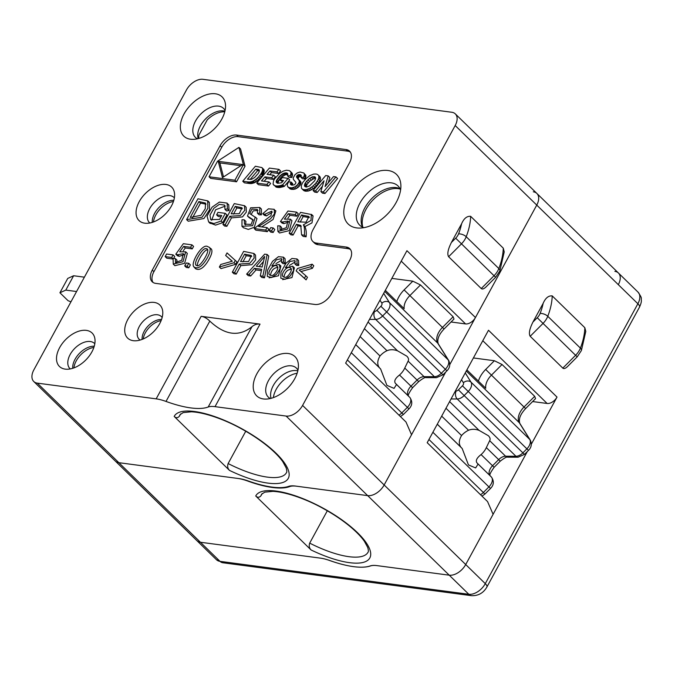 <?xml version="1.0" encoding="UTF-8"?>
<svg xmlns="http://www.w3.org/2000/svg" width="675" height="675" viewBox="0 0 675 675"><rect width="100%" height="100%" fill="white"/><g stroke="black" fill="none" stroke-linecap="round" stroke-linejoin="round"><path stroke-width="1.01" d="M215.021 406.654L260.018 324.118L201.167 316.33C204.078 316.735 206.963 318.33 209.815 321.106L166.016 401.431A72.849 23.954 -151.4 0 0 208.178 407.017A28.848 9.492 -151.4 0 1 215.021 406.654L286.116 416.062A14.428 8.851 -45.7 0 0 302.586 405.422L455.186 125.533A14.428 8.851 -45.7 0 0 455.313 113.889A14.428 8.851 -45.7 0 0 451.761 112.252L202.947 79.312A14.428 8.851 -45.7 0 0 186.469 89.961L33.868 369.849A14.428 8.851 -45.7 0 0 33.75 381.493L115.307 461.05A14.428 8.851 -45.7 0 0 118.859 462.687A14.428 8.851 134.3 0 1 115.307 461.05L196.872 540.616A14.428 8.851 -45.7 0 0 200.424 542.253A14.428 8.851 134.3 0 1 196.872 540.616L216.447 559.71A14.428 8.851 -45.7 0 0 219.999 561.347L468.813 594.278L449.238 575.184L377.148 565.642A28.848 9.492 -151.4 0 0 370.516 565.928L370.583 565.81M329.695 560.486L329.67 560.52A28.848 9.492 -151.4 0 0 320.288 558.115L200.424 542.253L219.999 561.347A8.657 6.218 97.5 0 0 222.775 562.748L471.589 595.688C478.381 595.873 483.486 592.971 486.911 586.988L639.512 307.1A8.657 2.843 28.6 0 0 637.883 303.75L618.308 284.656A14.428 8.851 -45.7 0 0 618.435 273.012A14.428 8.851 -45.7 0 0 614.883 271.375M466.29 370.997L519.269 422.677L529.74 439.442L471.015 382.16A5.771 4.506 148 0 0 463.388 382.7L461.531 379.721L427.199 442.69L487.553 501.567L493.104 514.308L465.708 564.545A14.428 8.851 134.3 0 1 449.238 575.184A14.428 8.851 -45.7 0 0 465.708 564.545L527.293 451.592M531.343 444.167L557.01 397.086A8.657 5.307 134.3 0 1 547.13 403.473L532.617 401.549M329.67 560.52A73.575 24.199 -151.4 0 0 370.516 565.928M255.732 495.99C257.648 497.753 259.411 497.644 261.031 495.661A60.59 19.929 28.6 0 1 261.588 494.277L264.735 492.159L272.902 491.358C286.808 491.965 307.699 499.778 323.055 508.41C333.703 514.257 343.01 520.535 350.958 527.242C356.974 532.381 361.462 537.089 364.424 541.358L367.748 547.476C368.499 550.285 368.575 551.888 367.985 552.285A60.59 19.929 28.6 0 1 309.69 543.122C308.77 545.788 309.226 548.066 311.074 549.965L255.732 495.99A64.918 21.347 28.6 0 1 319.857 506.427A64.918 21.347 28.6 0 1 370.567 555.888A64.918 21.347 28.6 0 1 311.074 549.965M327.308 510.798L309.69 543.122M262.195 493.518L261.031 495.661M471.589 595.688A8.657 6.218 97.5 0 1 468.813 594.278A14.428 8.851 -45.7 0 0 485.283 583.639L637.883 303.75A14.428 8.851 -45.7 0 0 638.01 292.106L618.435 273.012A14.428 8.851 134.3 0 1 618.308 284.656L536.752 205.09A14.428 8.851 -45.7 0 0 536.87 193.447A14.428 8.851 -45.7 0 0 533.317 191.81M289.735 486.574A28.848 9.492 -151.4 0 1 296.587 486.211L367.673 495.627L449.238 575.184L376.937 565.616A28.848 9.492 28.6 0 0 370.271 565.912A72.132 23.718 -151.4 0 1 329.957 560.579A28.848 9.492 28.6 0 0 320.498 558.141L200.424 542.253L118.859 462.687L237.727 478.423A28.848 9.492 -151.4 0 1 247.582 480.997A72.849 23.954 -151.4 0 0 289.735 486.574L290.048 486.017M449.601 401.6L479.107 430.38L488.422 435.763C490.118 437.543 490.531 439.189 489.67 440.682L505.592 456.216L515.936 456.258A5.771 3.915 90.2 0 0 518.088 457.211L524.509 454.385L528.517 450.368C531.444 447.449 532.035 444.032 530.272 440.108A5.771 4.506 -32 0 0 529.74 439.442A8.657 5.307 134.3 0 1 526.888 448.841L528.517 450.368M479.107 430.38C475.318 428.971 471.8 428.929 468.543 430.253A17.314 13.669 136 0 0 461.573 435.544C458.806 440.176 458.603 444.083 460.958 447.255L462.189 448.521L468.458 464.923L475.639 467.935L478.086 464.037L476.854 462.763C475.487 460.544 476.896 457.819 481.081 454.579A17.314 13.669 136 0 0 486.337 447.609L489.67 440.682M532.955 322.051L537.249 317.739A8.657 5.307 -45.7 0 0 540.127 313.436A5.771 2.599 21.2 0 1 547.771 316.288L580.399 348.114A14.428 8.851 134.3 0 1 575.598 355.295L577.226 356.822L567.717 366.356C565.549 368.474 563.912 369.056 562.807 368.12L530.187 336.293C528.576 333.695 529.495 328.944 532.955 322.051L543.147 303.353C545.459 298.029 548.48 295.549 552.217 295.886L584.837 327.712A67.804 41.58 134.3 0 1 580.399 348.114A5.771 2.599 21.2 0 1 581.394 350.527L585.782 331.442M585.799 331.442L584.837 327.712M534.684 396.326L524.019 407.017L525.648 408.544L535.553 398.613L534.684 396.326L502.057 364.5L494.378 360.737L473.394 357.952M461.531 379.721L488.498 330.252L557.01 397.086M502.057 364.5L491.392 375.19A14.428 8.851 -45.7 0 0 485.738 388.268L466.889 369.892M455.313 113.889L536.87 193.447A14.428 8.851 134.3 0 1 536.752 205.09L449.786 364.601M445.728 372.035L384.151 484.979A14.428 8.851 134.3 0 1 367.673 495.627A14.428 8.851 -45.7 0 0 384.151 484.979L485.283 583.639A8.657 2.843 28.6 0 1 486.911 586.988M312.466 215.494A14.428 8.851 -45.7 0 0 312.044 215.671M362.905 227.323A28.105 17.238 134.3 0 1 371.959 201.066A28.105 17.238 134.3 0 1 398.09 188.637A28.105 17.238 134.3 0 1 400.207 189.076M143.243 338.943A16.563 10.159 134.3 0 1 161.114 320.625M73.912 367.892A18.174 11.146 134.3 0 1 93.876 347.439M153.478 221.974A18.174 11.146 134.3 0 1 173.433 201.513M198.83 138.434A20.891 12.808 134.3 0 1 198.897 135.152L207.217 119.897A20.891 12.808 134.3 0 1 224.758 111.847M174.175 416.424C176.091 418.188 177.854 418.078 179.466 416.095A60.59 19.929 28.6 0 1 180.031 414.72L183.178 412.602L191.346 411.792C205.242 412.4 226.133 420.221 241.49 428.844C252.146 434.692 261.444 440.969 269.401 447.685C275.408 452.824 279.897 457.523 282.867 461.793L286.183 467.918C286.934 470.72 287.01 472.331 286.419 472.728A60.59 19.929 28.6 0 1 228.125 463.556C227.205 466.222 227.669 468.509 229.508 470.407L174.175 416.424A64.918 21.347 28.6 0 1 238.3 426.87A64.918 21.347 28.6 0 1 289.001 476.331A64.918 21.347 28.6 0 1 229.508 470.407M245.751 431.241L228.125 463.556M180.638 413.952L179.466 416.095M76.57 291.524L65.796 290.098L59.923 292.764L67.753 278.412L73.626 275.746L84.4 277.172M70.968 301.809L68.082 300.721L59.923 292.764M73.626 275.746L65.796 290.098M286.116 416.062L367.673 495.627L295.38 486.051A28.848 9.492 28.6 0 0 288.714 486.354A72.132 23.718 -151.4 0 1 248.4 481.013A28.848 9.492 28.6 0 0 238.933 478.583L118.859 462.687L37.302 383.13L156.17 398.858A28.848 9.492 -151.4 0 1 166.016 401.431M368.044 322.034L397.541 350.814L406.865 356.206C408.561 357.986 408.974 359.623 408.105 361.117L424.035 376.658L434.379 376.692A5.771 3.915 90.2 0 0 436.523 377.654L442.952 374.819L446.951 370.811C449.888 367.892 450.47 364.466 448.715 360.543A5.771 4.506 -32 0 0 448.175 359.885A8.657 5.307 134.3 0 1 445.323 369.276L446.951 370.811M397.541 350.814C393.761 349.414 390.243 349.372 386.977 350.696A17.314 13.669 136 0 0 380.017 355.987C377.249 360.619 377.047 364.517 379.392 367.689L380.624 368.963L386.902 385.366L394.073 388.378L396.529 384.472L395.297 383.198C393.922 380.987 395.331 378.262 399.516 375.013A17.314 13.669 136 0 0 404.772 368.052L408.105 361.117M451.389 242.494L455.693 238.182A8.657 5.307 -45.7 0 0 458.57 233.871A5.771 2.599 21.2 0 1 466.214 236.722L498.833 268.549A14.428 8.851 134.3 0 1 494.041 275.729L495.661 277.265L486.16 286.791C483.983 288.908 482.347 289.499 481.25 288.554L448.622 256.728C447.01 254.137 447.93 249.387 451.389 242.494L461.59 223.788C463.894 218.472 466.914 215.983 470.652 216.329L503.28 248.155A67.804 41.58 134.3 0 1 498.833 268.549A5.771 2.599 21.2 0 1 499.837 270.97L504.225 251.885L503.28 248.155M455.186 125.533L536.752 205.09L475.453 317.528A8.657 5.307 134.3 0 1 465.564 323.916L451.06 321.992M453.119 316.761L442.454 327.451L444.083 328.987L453.988 319.047L453.119 316.761L420.491 284.943L412.813 281.171L391.837 278.395M302.586 405.422L384.151 484.979L411.539 434.742L405.996 422.002L345.634 363.125L406.941 250.695L475.453 317.528M420.491 284.943L409.835 295.633A14.428 8.851 -45.7 0 0 404.173 308.711L385.332 290.326M349.481 162.835L312.964 229.821A14.428 8.851 -45.7 0 0 312.846 241.464A14.428 8.851 -45.7 0 0 316.398 243.093L346.25 247.05A14.428 8.851 -45.7 0 1 349.802 248.687A14.428 8.851 -45.7 0 1 349.684 260.331L331.425 293.819A14.428 8.851 -45.7 0 1 314.947 304.459L155.706 283.382A14.428 8.851 -45.7 0 1 152.162 281.745A14.428 8.851 -45.7 0 1 152.28 270.101L220.101 145.707A14.428 8.851 -45.7 0 1 236.579 135.068L346.056 149.555A14.428 8.851 -45.7 0 1 349.608 151.192A14.428 8.851 -45.7 0 1 349.481 162.835M387.99 170.497A34.619 21.237 -45.7 0 0 347.861 197.151A34.619 21.237 -45.7 0 0 358.577 228.066A34.619 21.237 -45.7 0 0 387.534 214.034A34.619 21.237 -45.7 0 0 400.849 184.731A34.619 21.237 -45.7 0 0 387.99 170.497M154.178 302.417A23.085 14.158 -45.7 0 0 127.432 320.186A23.085 14.158 -45.7 0 0 134.57 340.799A23.085 14.158 -45.7 0 0 153.883 331.442A23.085 14.158 -45.7 0 0 162.759 311.909A23.085 14.158 -45.7 0 0 154.178 302.417M33.75 381.493A14.428 8.851 -45.7 0 0 37.302 383.13M263.427 398.95A27.405 16.808 -45.7 0 0 264.929 399.077A27.405 16.808 -45.7 0 0 287.854 387.965A27.405 16.808 -45.7 0 0 298.392 364.77A27.405 16.808 -45.7 0 0 264.532 363.741A27.405 16.808 -45.7 0 0 263.427 398.95M65.213 369.124A23.372 14.335 -45.7 0 0 86.282 359.497A23.372 14.335 -45.7 0 0 94.795 338.217A23.372 14.335 -45.7 0 0 79.768 330.919A23.372 14.335 -45.7 0 0 59.653 347.617A23.372 14.335 -45.7 0 0 64.724 369.048A23.372 14.335 -45.7 0 0 65.213 369.124M144.771 223.197A23.372 14.335 -45.7 0 0 165.847 213.57A23.372 14.335 -45.7 0 0 174.361 192.291A23.372 14.335 -45.7 0 0 159.334 184.992A23.372 14.335 -45.7 0 0 139.21 201.69A23.372 14.335 -45.7 0 0 144.281 223.121A23.372 14.335 -45.7 0 0 144.771 223.197M190.553 139.236A27.405 16.808 -45.7 0 0 192.046 139.354A27.405 16.808 -45.7 0 0 214.979 128.242A27.405 16.808 -45.7 0 0 225.517 105.047A27.405 16.808 -45.7 0 0 191.658 104.017A27.405 16.808 -45.7 0 0 190.553 139.236M197.471 138.788A20.199 12.386 134.3 0 1 195.362 137.329A20.199 12.386 134.3 0 1 200.602 114.218A20.199 12.386 134.3 0 1 223.568 108.413A20.199 12.386 134.3 0 1 225.087 110.481M198.172 138.611A20.199 12.386 134.3 0 1 205.875 118.614A20.199 12.386 134.3 0 1 223.493 110.903A20.199 12.386 134.3 0 1 224.927 111.189M149.808 223.003A17.601 10.792 134.3 0 1 149.572 222.784A17.601 10.792 134.3 0 1 149.723 208.575A17.601 10.792 134.3 0 1 174.15 197.589A17.601 10.792 134.3 0 1 174.378 197.817M152.263 222.387A17.601 10.792 134.3 0 1 154.617 213.351A17.601 10.792 134.3 0 1 173.821 200.289M70.242 368.93A17.601 10.792 134.3 0 1 70.014 368.71A17.601 10.792 134.3 0 1 70.158 354.502A17.601 10.792 134.3 0 1 94.593 343.516A17.601 10.792 134.3 0 1 94.812 343.744M72.706 368.314A17.601 10.792 134.3 0 1 75.052 359.277A17.601 10.792 134.3 0 1 94.255 346.216M270.346 398.512A20.199 12.386 134.3 0 1 268.245 397.052A20.199 12.386 134.3 0 1 270.675 377.224A20.199 12.386 134.3 0 1 291.473 365.85A20.199 12.386 134.3 0 1 296.452 368.137A20.199 12.386 134.3 0 1 297.962 370.204M260.018 324.118C257.108 323.755 254.424 324.608 251.969 326.692C238.925 337.112 224.876 335.247 209.815 321.106M162.152 317.52A15.871 9.728 -45.7 0 0 161.35 316.558A15.871 9.728 -45.7 0 0 157.444 314.761A15.871 9.728 -45.7 0 0 141.1 323.696A15.871 9.728 -45.7 0 0 139.193 339.28A15.871 9.728 -45.7 0 0 140.164 340.048M142.104 339.407A15.871 9.728 134.3 0 1 148.196 325.898A15.871 9.728 134.3 0 1 161.553 319.469M400.596 189.987A27.405 16.808 -45.7 0 0 398.005 185.946A27.405 16.808 -45.7 0 0 391.255 182.841A27.405 16.808 -45.7 0 0 363.032 198.281A27.405 16.808 -45.7 0 0 359.724 225.188A27.405 16.808 -45.7 0 0 363.825 227.677M362.568 227.163A27.405 16.808 134.3 0 1 369.655 200.88A27.405 16.808 134.3 0 1 396.149 187.616A27.405 16.808 134.3 0 1 400.047 188.747M350.536 249.564A14.428 8.851 134.3 0 0 347.887 248.636L318.026 244.688A14.428 8.851 134.3 0 1 314.474 243.051L312.846 241.464M153.056 282.454A14.428 8.851 134.3 0 1 153.908 271.696L221.729 147.302A14.428 8.851 134.3 0 1 238.207 136.654L347.684 151.149A14.428 8.851 134.3 0 1 350.333 152.069M271.055 398.334A20.199 12.386 134.3 0 1 277.636 379.502A20.199 12.386 134.3 0 1 296.367 370.617A20.199 12.386 134.3 0 1 297.802 370.913M285.238 263.697L282.985 263.638L281.357 262.052L283.61 262.111L285.238 263.697L285.061 258.719L283.424 257.133M275.932 263.672L281.846 259.959M279.956 265.123L280.893 266.034L278.471 275.788L269.148 277.838M298.755 265.486L296.494 265.427L294.865 263.841L297.118 263.9L298.755 265.486L298.561 260.508L296.924 258.913M295.312 261.824L289.339 265.486M293.465 266.912L294.401 267.823L291.98 277.577L282.665 279.636M312.137 264.195L310.745 266.743L299.185 270.008L305.834 275.746L304.459 278.286L296.165 270.886L297.464 268.507L312.137 264.195L313.765 265.781L312.382 268.329L300.983 271.552M305.834 275.746L307.471 277.341L306.087 279.872L296.165 270.886M328.185 175.88L325.046 186.621L333.501 176.58L335.964 176.909L323.35 191.911L320.87 191.582L324.034 180.799L315.554 190.882L313.082 190.553L325.696 175.551L328.185 175.88L329.813 177.466L328.261 182.807M335.964 176.909L337.601 178.495L324.979 193.497L322.498 193.168L320.87 191.582M322.439 186.224L317.191 192.468L314.71 192.139L313.082 190.553M320.017 176.74L320.448 179.288L318.921 182.756L314.921 187.338L311.673 189.692L308.458 191.017L305.522 191.219L303.649 190.502L301.48 188.257L301.303 185.608L302.67 182.63L306.053 178.571L309.774 175.643L313.639 174.082L316.102 173.998L317.478 174.386L320.017 176.74M209.047 176.782L210.676 178.369L236.554 181.794L245.033 166.244L240.562 148.981L238.933 147.395L217.527 161.232L209.047 176.782L234.925 180.208L236.554 181.794M250.003 183.549L244.375 182.832L242.747 181.238L255.369 166.236L261.875 167.577L263.976 169.771L263.908 172.682L261.377 177.053L257.504 180.892L254.872 182.562L251.64 183.541L250.003 183.549L248.375 181.955L247.303 181.845L248.94 183.431M278.969 169.366L276.86 171.872L269.933 170.952L267.064 174.361L273.763 175.247L271.654 177.753L264.954 176.867L261.453 180.925L268.979 181.929L270.616 183.516L268.498 186.022L258.39 184.688L256.762 183.094L269.376 168.092L278.969 169.366L280.598 170.952L278.497 173.467L271.569 172.547L269.738 174.715M273.763 175.247L275.392 176.833L273.291 179.347L266.583 178.462L264.144 181.288M282.471 181.752L280.209 180.082L282.319 177.576L288.107 178.343L289.744 179.93L284.318 186.368L279.754 187.532L276.185 187.169L273.08 184.14L273.502 180.883L274.632 178.807L279.83 173.18L283.188 171.121L286.445 170.235L289.28 170.589L291.845 172.758L292.587 174.631L291.87 177.415L289.178 177.424L287.542 175.829L287.752 173.728L286.993 172.994L287.752 173.737M287.854 174.42L285.103 174.901L281.821 177.145L278.868 180.697L277.788 183.288M300.561 174.724L298.046 174.825L296.603 176.344L296.747 177.449L299.337 180.757L299.067 182.528L297.523 184.84L294.907 186.865L291.802 187.844L289.187 187.591L287.744 186.756L287.212 184.68L288.503 181.896L291.136 182.073L290.301 184.064L291.921 185.169L294.173 184.866L295.625 183.6L295.886 182.385L293.414 179.432L293.186 177.947L294.958 174.749L297.304 172.893L300.088 172.032L303.767 172.977L305.893 175.39L305.083 178.951L302.442 178.748L300.814 177.154L301.236 175.382L300.561 174.724L301.236 175.382M301.21 176.141L299.675 176.411L298.232 177.938L298.375 179.044L300.712 181.752L300.974 183.178L300.139 185.161L297.953 187.532L295 189.118L291.836 189.397L289.997 188.831L287.744 186.756M291.136 182.073L292.773 183.659L292.013 185.169M268.76 256.07L264.499 277.83L261.9 277.484L260.272 275.898L261.681 269.291L254.433 268.338L256.061 269.924L250.687 275.999L248.265 275.678L246.637 274.092L264.651 254.146L267.131 254.475L268.76 256.07M261.394 270.633L256.061 269.924M240.84 265.655L236.242 274.092L233.947 273.788L232.318 272.194L243.667 251.37L253.876 253.496L254.137 258.103L249.708 263.393L239.212 264.06L240.84 265.655L251.859 264.693L255.715 259.833L255.513 255.082L253.918 253.454M225.661 255.479L227.045 252.931L236.967 261.934L235.668 264.313L220.995 268.608L219.367 267.022L220.75 264.482L232.318 261.217L225.661 255.479L232.158 261.267M209.9 248.164L211.191 248.847C212.912 250.914 211.596 255.412 207.233 262.33C202.922 268.616 198.982 270.717 195.412 268.625L194.738 267.747M190.367 264.895L188.781 267.806L186.351 267.486L184.714 265.891L186.3 262.988L188.738 263.309L190.367 264.895M191.945 244.839L190.603 247.303L183.684 246.383L179.719 251.817L185.701 251.817L182.976 261.74L173.281 264.052L173.062 258.483L175.39 258.584L175.475 262.499L181.761 260.28L183.237 253.69L177.66 254.728L175.804 254.18L183.338 243.7L191.945 244.839L193.582 246.426L192.232 248.898L185.313 247.978L183.279 250.762M185.701 251.817L187.329 253.412L184.604 263.334L174.893 265.663M175.39 258.584L177.019 260.179L176.58 262.938M183.988 254.711L179.288 256.314L177.432 255.774L175.804 254.18M173.087 254.888L171.686 257.47L165.172 256.61L166.573 254.028L173.087 254.888L174.724 256.483L173.618 258.508M172.834 258.998L166.801 258.196L165.172 256.61M311.462 214.346L313.09 215.932L311.993 222.877L304.99 226.547L303.353 224.952M304.898 226.462C306.18 229.264 306.577 232.715 306.096 236.807L303.202 236.427L301.573 234.832L304.467 235.212L304.509 229.677C304.324 227.087 303.927 225.501 303.311 224.91L304.948 226.513M301.261 226.311L298.097 225.889L293.077 235.086L290.79 234.782L289.153 233.187L300.51 212.363L311.31 214.498L310.981 220.413L303.345 224.859L304.982 226.454M296.595 212.144L295.253 214.608L288.335 213.697L284.377 219.13L290.317 219.181L287.66 229.019L277.923 231.382L277.703 225.804L280.032 225.906L280.049 229.677L286.318 227.728L287.896 221.012L282.31 222.05L280.454 221.493L287.989 211.005L296.595 212.144L298.232 213.739L296.882 216.203L289.972 215.291L287.887 218.135M291.929 220.784L289.288 230.622L279.543 232.993L277.898 231.415M280.032 225.906L281.669 227.5L281.374 230.268M288.638 221.948L283.947 223.644L282.082 223.079L280.454 221.493M274.776 229.525L273.181 232.453L270.759 232.132L269.131 230.538L270.726 227.618L273.147 227.939L274.776 229.525M274.717 210.119L275.873 210.887L273.097 219.468L261.723 226.901M254.213 228.563L270.962 215.688L271.839 211.148L264.777 214.304L262.752 213.713L268.431 208.82L274.219 209.318L274.455 213.874L270.456 218.843L258.525 226.479L267.072 227.61L268.701 229.196L267.351 231.677L255.842 230.158L254.213 228.563L265.722 230.091L267.351 231.677M272.295 212.178L266.414 215.899L264.389 215.3L262.752 213.713M244.291 219.822L244.519 224.168L251.184 224.387L252.906 219.637L247.48 216.034L250.636 207.782L259.774 207.478L259.774 213.283L257.462 213.207L257.394 209.469L251.935 209.064L249.742 213.528L255.218 217.266L252.602 225.703L241.971 226.311L241.988 219.772L244.291 219.822L245.928 221.417L245.548 224.91M253.209 220.134L249.109 217.628M259.774 207.478L261.402 209.073L261.402 214.878L259.09 214.793L257.462 213.207M257.968 210.457L253.252 210.862L251.125 214.54M256.846 218.852L254.289 227.289L248.307 229.433L243.354 227.669M231.466 217.882L226.859 226.319L224.556 226.015L222.927 224.421L234.276 203.597L244.502 205.715L244.755 210.33L240.334 215.603L229.829 216.287L231.466 217.882L242.477 216.911L246.333 212.06L246.147 207.293M225.298 213.342L221.096 221.046L213.899 223.552L208.643 221.923L207.065 216.076L212.06 207.208L219.375 202.095L227.121 203.082L227.424 208.912L224.986 209.334L224.657 205.149L219.392 204.339L213.857 208.28L209.993 215.089L210.718 219.67L219.611 219.392L221.721 215.528L216.599 214.852L217.949 212.372L225.298 213.342L226.927 214.937L222.725 222.64L215.587 225.113L209.647 222.893M227.812 203.993L228.732 204.694L229.053 210.507L226.614 210.929L224.986 209.334M225.264 206.111L215.578 209.765L211.638 220.269M221.02 216.81L218.236 216.439L216.599 214.852M208.17 201.817L209.318 202.432L209.528 209.824L203.926 218.531L188.224 221.206L186.587 219.611L197.944 198.787L207.664 200.872L207.849 208.33L202.146 217.198L186.587 219.611M273.367 397.617A21.929 13.449 134.3 0 1 297.143 373.241M221.096 221.046L222.725 222.64M227.424 208.912L229.053 210.507M229.829 216.287L225.231 224.724L226.859 226.319M225.231 224.724L222.927 224.421M259.774 213.283L261.402 214.878M267.072 227.61L265.722 230.091M264.777 214.304L266.414 215.899M273.147 227.939L271.552 230.858L273.181 232.453M271.552 230.858L269.131 230.538M295.253 214.608L296.882 216.203M288.335 213.697L289.972 215.291M282.31 222.05L283.947 223.644M304.467 235.212L306.096 236.807M298.097 225.889L296.468 224.294L300.763 225.399L301.573 234.832M296.468 224.294L291.448 233.491L293.077 235.086M291.448 233.491L289.153 233.187M171.686 257.47L172.96 258.711M190.603 247.303L192.232 248.898M183.684 246.383L185.313 247.978M177.66 254.728L179.288 256.314M188.738 263.309L187.152 266.212L188.781 267.806M187.152 266.212L184.714 265.891M207.444 246.468C201.935 243.38 190.029 263.815 193.944 266.87C197.674 269.502 202.036 266.667 207.048 258.373C210.153 252.678 210.938 249.016 209.41 247.404L207.444 246.468M235.33 260.339L234.031 262.718L235.668 264.313M234.031 262.718L219.367 267.022M239.212 264.06L234.613 272.498L236.242 274.092M234.613 272.498L232.318 272.194M267.131 254.475L262.862 276.235L264.499 277.83M262.862 276.235L260.272 275.898M254.433 268.338L249.058 274.413L250.687 275.999M249.058 274.413L246.637 274.092M303.767 172.977L305.893 175.39M304.265 173.804L304.358 174.833L305.994 176.428M304.358 174.833L304.096 176.023L305.724 177.609M304.096 176.023L303.455 177.356L305.083 178.951M303.455 177.356L300.814 177.154M299.919 174.572L301.269 175.888M299.219 174.53L300.848 176.124M298.595 174.614L300.223 176.209M298.046 174.825L299.675 176.411M297.565 175.12L299.202 176.715M297.16 175.492L298.789 177.078M296.823 175.922L298.451 177.517M296.603 176.344L298.232 177.938M296.511 176.723L298.148 178.318M296.553 177.069L298.181 178.664M296.747 177.449L298.375 179.044M297.118 177.938L298.755 179.533M298.536 179.415L300.164 181.01M299.084 180.157L300.712 181.752M299.337 180.757L300.966 182.351M299.346 181.592L300.974 183.178M299.067 182.528L300.696 184.123M298.502 183.575L300.139 185.161M297.523 184.84L299.152 186.435M296.325 185.937L297.953 187.532M294.907 186.865L296.536 188.452M293.372 187.532L295 189.118M291.802 187.844L293.431 189.43M290.199 187.802L291.836 189.397M289.187 187.591L290.815 189.186M288.368 187.245L289.997 188.831M290.655 182.933L292.283 184.528M290.377 183.6L291.988 185.169M290.301 184.064L291.262 185.009M286.993 172.994L283.466 173.315L279.113 176.648L276.556 180.301L276.126 182.073L277.703 183.288L281.635 182.748L283.508 180.52L280.209 180.082M288.107 178.343L282.69 184.773L284.318 186.368M282.69 184.773L281.635 185.178L283.264 186.764M281.635 185.178L280.505 185.507L282.142 187.102M280.505 185.507L279.315 185.777L280.943 187.363M279.315 185.777L278.125 185.946L279.754 187.532M278.125 185.946L276.995 185.988L278.632 187.582M276.995 185.988L275.932 185.92L277.568 187.507M275.932 185.92L274.548 185.574L276.185 187.169M274.548 185.574L273.603 184.984M290.216 171.163L292.402 173.576M290.773 171.982L290.959 173.036L292.587 174.631M290.959 173.036L290.782 174.319L292.41 175.913M290.782 174.319L290.242 175.821L291.87 177.415M290.242 175.821L287.542 175.829M286.352 172.834L287.862 174.31M285.457 172.808L287.086 174.403M284.496 172.969L286.124 174.563M283.466 173.315L285.103 174.901M282.395 173.855L284.032 175.441M281.306 174.597L282.935 176.192M280.192 175.551L281.821 177.145M279.113 176.648L280.749 178.242M278.134 177.837L279.762 179.423M277.239 179.103L278.868 180.697M276.556 180.301L278.193 181.887M276.185 181.288L277.822 182.874M276.126 182.073L277.248 183.161M268.979 181.929L266.861 184.435L268.498 186.022M266.861 184.435L256.762 183.094M276.86 171.872L278.497 173.467M269.933 170.952L271.569 172.547M271.654 177.753L273.291 179.347M264.954 176.867L266.583 178.462M247.303 181.845L242.747 181.238M261.875 167.577L263.765 169.442M262.136 167.856L263.976 169.771M262.339 168.176L264.119 170.142M262.482 168.547L264.203 170.564M262.575 168.969L264.229 171.028M262.592 169.433L264.187 171.534M262.558 169.94L264.085 172.083M262.448 170.497L262.271 171.087L263.908 172.682M262.271 171.087L262.027 171.728L263.655 173.323M262.027 171.728L261.714 172.412L263.343 174.007M261.714 172.412L261.326 173.129L262.955 174.724M261.326 173.129L260.862 173.88L262.491 175.475M260.862 173.88L259.748 175.458L261.377 177.053M259.748 175.458L258.533 176.892L260.162 178.487M258.533 176.892L257.217 178.183L258.854 179.769M257.217 178.183L255.867 179.297L257.504 180.892M255.867 179.297L254.543 180.225L256.171 181.82M254.543 180.225L253.235 180.968L254.872 182.562M253.235 180.968L252.214 181.415L253.851 183.001M252.214 181.415L251.134 181.744L252.771 183.33M251.134 181.744L250.003 181.955L251.64 183.541M250.003 181.955L249.269 181.997L250.906 183.583M249.269 181.997L248.375 181.955M234.925 180.208L243.397 164.658L238.933 147.395M243.397 164.658L245.033 166.244M318.389 175.154L320.473 177.871M318.836 176.276L318.819 177.694L320.448 179.288M318.819 177.694L318.296 179.322L319.933 180.917M318.296 179.322L317.292 181.17L318.921 182.756M317.292 181.17L316.145 182.756L317.773 184.351M316.145 182.756L314.812 184.283L316.44 185.87M314.812 184.283L313.284 185.743L314.921 187.338M313.284 185.743L311.664 187.051L313.301 188.637M311.664 187.051L310.044 188.097L311.673 189.692M310.044 188.097L308.416 188.899L310.053 190.485M308.416 188.899L306.83 189.43L308.458 191.017M306.83 189.43L305.319 189.667L306.948 191.261M305.319 189.667L303.893 189.633L305.522 191.219M303.893 189.633L302.822 189.371L304.45 190.957M302.822 189.371L302.02 188.907M323.35 191.911L324.979 193.497M315.554 190.882L317.191 192.468M310.745 266.743L312.382 268.329M304.459 278.286L306.087 279.872M297.118 263.9L296.882 258.964L291.946 258.457L286.031 263.149L280.969 272.202L280.842 278.243L285.137 279.307L290.208 275.982L293.633 270.473L292.79 266.212L285.373 267.722L289.887 261.495L294.967 260.584L294.865 263.841M271.831 265.916L276.353 259.774L281.509 258.652L281.357 262.052M283.61 262.111L283.382 257.175L278.454 256.669L272.54 261.335L267.46 270.388L267.325 276.446L271.637 277.518L276.708 274.185L280.117 268.684L279.281 264.423L271.865 265.933M198.889 201.555L190.24 217.434L200.939 215.333L205.268 208.718L205.504 203.074L198.889 201.555L200.526 203.15L192.578 217.721M235.238 206.373L231.188 213.806L239.245 213.713L242.03 207.765L235.238 206.373L236.874 207.959L233.516 214.118M301.556 214.954L297.81 221.83L305.994 222.21L308.99 216.506L301.556 214.954L303.185 216.548L300.139 222.134M196.99 265.646L195.961 265.233C194.788 263.503 196.113 259.664 199.935 253.716C202.981 249.252 205.419 247.683 207.259 248.999C210.262 251.032 199.884 267.823 196.99 265.646M244.62 254.137L240.553 261.596L248.611 261.512L251.421 255.521L244.62 254.137L246.248 255.732L242.882 261.908M264.625 256.475L256.281 266.228L262.17 267.013L264.676 256.525M247.438 179.179L251.598 179.297L254.602 177.525L258.247 173.433L259.225 171.585L259.251 169.973L255.943 169.071L247.438 179.179M242.663 164.557L222.463 177.609L218.253 161.325L242.663 164.557M312.812 176.681L309.623 178.343L306.56 181.263L304.788 183.929L304.653 186.351L306.652 187.026L309.547 185.887L314.601 180.866L315.571 178.748L315.385 177.263L312.812 176.681L314.449 178.276L309.614 181.33L306.973 184.511L306.087 187.026M284.302 277.206L283.154 276.725C279.982 274.286 287.719 264.566 290.638 268.161C293.397 269.207 287.525 278.792 284.302 277.206M270.793 275.417L269.654 274.936C266.482 272.498 274.219 262.769 277.138 266.38C279.897 267.427 274.016 277.02 270.793 275.417M206.044 204.154L200.526 203.15M242.392 208.752L236.874 207.959M309.403 217.569L303.185 216.548M207.807 250.121C204.922 248.096 196.838 261.782 197.336 265.638M251.741 256.534L246.248 255.732M263.36 261.672L259.014 266.591M255.943 169.071L257.572 170.657L250.163 179.466M257.487 169.273L259.116 170.859L257.572 170.657M258.179 169.383L259.386 170.564M258.677 169.518L259.301 170.125M223.509 176.934L219.89 162.92L240.899 165.696M218.253 161.325L219.89 162.92M311.293 177.263L312.922 178.858M314.187 176.605L315.613 177.998M315.596 178.208L314.449 178.276M314.913 176.825L315.402 177.306M304.442 185.676L305.8 187M304.484 184.849L306.121 186.435M304.788 183.929L306.416 185.524M305.336 182.917L306.973 184.511M306.56 181.263L308.188 182.857M307.986 179.744L309.614 181.33M309.623 178.343L311.251 179.938M291.322 269.333C287.348 269.485 284.884 272.076 283.93 277.113M277.813 267.545C273.848 267.697 271.384 270.287 270.439 275.324M451.043 398.95L457.211 398.976L515.936 456.258A8.657 5.307 134.3 0 0 522.889 452.858L524.509 454.385M537.249 317.739L575.598 355.295L562.807 368.12M552.217 295.886A67.804 41.58 -45.7 0 1 547.771 316.288A14.428 8.851 -45.7 0 1 542.97 323.468L530.187 336.293M540.127 313.436A62.032 38.045 -45.7 0 0 543.147 303.353M482.794 340.715L547.13 403.473M494.378 360.737L485.671 369.461A20.199 12.386 -45.7 0 0 478.406 381.113M485.671 369.461L524.019 407.017A14.428 8.851 134.3 0 0 519.269 422.677A5.771 4.506 -32 0 1 519.801 423.335C518.442 419.074 520.391 414.146 525.648 408.544M522.889 452.858L526.888 448.841L462.443 385.83L458.435 389.846A2.886 1.772 134.3 0 1 456.123 390.977A5.771 3.915 -89.8 0 0 457.211 398.976A8.657 5.307 134.3 0 0 464.164 395.567L522.889 452.858M507.743 457.178C507.009 456.553 504.52 457.878 500.268 461.152L498.648 459.616A8.657 5.307 134.3 0 1 505.592 456.216A5.771 3.915 90.2 0 0 507.743 457.178L518.088 457.211M486.337 447.609L498.648 459.616L492.531 465.75L494.159 467.277L500.268 461.152M481.081 454.579L492.531 465.75A8.657 5.307 134.3 0 0 490.109 475.689A5.771 4.556 -44 0 1 490.185 475.765A5.771 4.556 -44 0 1 490.261 475.841M476.854 462.763L491.341 476.963A5.771 4.556 -44 0 1 491.417 477.039L490.185 475.765M478.086 464.037L491.341 476.963A8.657 5.307 134.3 0 1 488.919 486.911L490.548 488.438C493.923 484.954 494.21 481.148 491.417 477.039M428.946 439.484L484.945 494.058L490.548 488.438M480.507 494.691A8.657 5.307 134.3 0 0 483.317 492.531L488.919 486.911L432.886 432.253M468.543 430.253L445.981 408.248M461.573 435.544L441.678 416.137M460.958 447.255L437.299 424.17M462.189 448.521L437.273 424.221M455.397 390.977L456.123 390.977M458.435 389.846L464.164 395.567L468.163 391.559A8.657 5.307 134.3 0 0 471.015 382.16L465.244 372.912M463.388 382.7A2.886 1.772 134.3 0 1 462.443 385.83M369.487 319.385L375.654 319.41L434.379 376.692A8.657 5.307 134.3 0 0 441.323 373.292L442.952 374.819M455.693 238.182L494.041 275.729L481.25 288.554M470.652 216.329A67.804 41.58 -45.7 0 1 466.214 236.722A14.428 8.851 -45.7 0 1 461.413 243.911L448.622 256.728M458.57 233.871A62.032 38.045 -45.7 0 0 461.59 223.788M401.237 261.157L465.564 323.916M412.813 281.171L404.114 289.904A20.199 12.386 -45.7 0 0 396.841 301.556M404.114 289.904L442.454 327.451A14.428 8.851 134.3 0 0 437.712 343.111A5.771 4.506 -32 0 1 438.244 343.777C436.885 339.517 438.826 334.581 444.083 328.987M384.725 291.431L437.712 343.111L448.175 359.885L389.45 302.602A5.771 4.506 148 0 0 381.831 303.134L379.974 300.156M441.323 373.292L445.323 369.276L380.877 306.264L376.878 310.281A2.886 1.772 134.3 0 1 374.558 311.42A5.771 3.915 -89.8 0 0 375.654 319.41A8.657 5.307 134.3 0 0 382.598 316.01L441.323 373.292M426.178 377.612C425.444 376.996 422.955 378.321 418.711 381.586L417.082 380.059A8.657 5.307 134.3 0 1 424.035 376.658A5.771 3.915 90.2 0 0 426.178 377.612L436.523 377.654M404.772 368.052L417.082 380.059L410.974 386.184L412.594 387.712L418.711 381.586M399.516 375.013L410.974 386.184A8.657 5.307 134.3 0 0 408.552 396.132A5.771 4.556 -44 0 1 408.628 396.208A5.771 4.556 -44 0 1 408.696 396.284M395.297 383.198L409.784 397.406A5.771 4.556 -44 0 1 409.852 397.482L408.628 396.208M396.529 384.472L409.784 397.406A8.657 5.307 134.3 0 1 407.363 407.346L408.983 408.881C412.358 405.388 412.653 401.591 409.852 397.482M347.38 359.927L403.388 414.492L408.983 408.881M398.95 415.133A8.657 5.307 134.3 0 0 401.76 412.965L407.363 407.346L351.329 352.688M386.977 350.696L364.416 328.683M380.017 355.987L360.113 336.572M379.392 367.689L355.733 344.613M380.624 368.963L355.708 344.655M373.832 311.411L374.558 311.42M376.878 310.281L382.598 316.01L386.606 311.993A8.657 5.307 134.3 0 0 389.45 302.602L383.678 293.355M201.167 316.33L156.17 398.858M381.831 303.134A2.886 1.772 134.3 0 1 380.877 306.264M208.178 407.017L251.969 326.692M318.026 244.688L316.398 243.093M347.887 248.636L346.25 247.05M153.908 271.696L152.28 270.101M221.729 147.302L220.101 145.707M238.207 136.654L236.579 135.068M347.684 151.149L346.056 149.555M638.01 292.106C640.6 295.777 641.68 297.97 641.25 298.688C641.199 300.712 642.127 301.109 639.512 307.1M222.775 562.748L216.447 559.71M536.87 193.447L618.435 273.012M577.226 356.822L581.394 350.527M519.801 423.335L530.272 440.108M490.219 475.807C489.122 475.318 490.43 472.475 494.159 467.277M481.975 496.125L484.945 494.058M495.661 277.265L499.837 270.97M438.244 343.777L448.715 360.543M408.653 396.242C407.557 395.752 408.873 392.909 412.594 387.712M400.418 416.568L403.388 414.492M207.723 200.812L209.351 202.399M227.61 203.791L228.631 204.795M208.643 221.923L210.279 223.509M244.544 205.672L246.172 207.267M247.489 216.025L249.126 217.612M241.971 226.319L243.599 227.905M255.395 217.08L257.023 218.675M274.067 209.478L275.695 211.064M290.343 219.147L291.98 220.742M287.93 221.037L288.444 221.535M173.239 264.094L174.876 265.688M183.279 253.724L183.743 254.18M193.894 266.92L195.531 268.515M209.427 247.396L211.056 248.982M281.323 258.837L281.812 259.318M290.562 268.245L291.212 268.886M277.054 266.465L277.703 267.098"/></g></svg>
